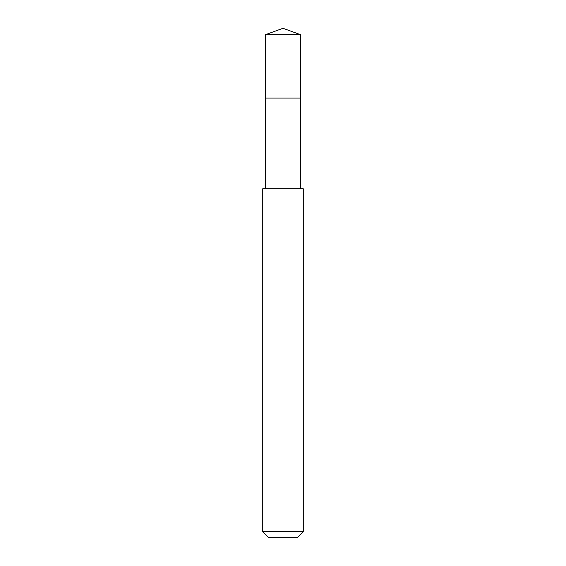 <?xml version="1.0" encoding="UTF-8"?>
<svg xmlns="http://www.w3.org/2000/svg" width="566" height="566" viewBox="0 0 566 566"><rect width="100%" height="100%" fill="white"/><g stroke="black" fill="none" stroke-linecap="round" stroke-linejoin="round"><path stroke-width="0.85" d="M300.447 188.811L300.447 98.081L265.553 98.081L300.447 98.081L300.447 34.646L265.553 34.646L265.553 104.427M283 188.811L262.716 188.811L262.716 531.615L303.284 531.615L303.284 188.811L283 188.811M262.716 531.615L268.8 537.7L297.2 537.7L303.284 531.615M265.553 34.646L283 28.3L265.553 34.646L265.553 188.811M283 28.3L300.447 34.646"/></g></svg>
